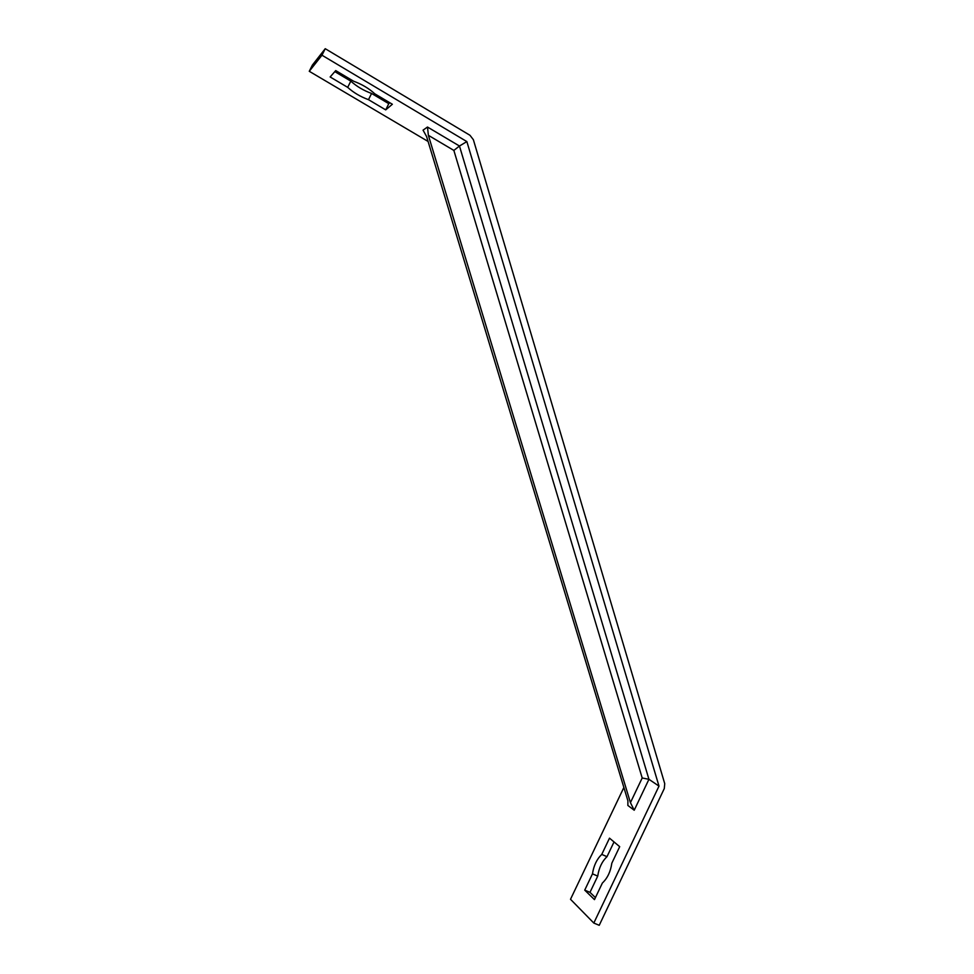 <?xml version="1.0" encoding="UTF-8"?>
<svg xmlns="http://www.w3.org/2000/svg" width="974" height="974" viewBox="0 0 974 974"><rect width="100%" height="100%" fill="white"/><g stroke="black" fill="none" stroke-linecap="round" stroke-linejoin="round"><path stroke-width="1.46" d="M658.996 786.115L648.94 779.31L634.22 810.222L630.434 802.649L642.195 777.983L648.94 779.31L459.46 146.015L453.86 150.422L428.377 135.325L427.489 127.034L459.46 146.015L466.863 141.595L658.996 786.115L593.811 923.048L599.229 925.3L664.292 788.55L664.731 783.656L473.364 139.696L469.979 135.289L325.231 48.7L312.374 65.1L309.269 71.297L428.085 141.461M427.489 127.034L423.057 130.151L426.588 136.53L627.901 800.774L627.865 805.461L634.22 810.222M642.195 777.983L453.86 150.422M593.811 923.048L570.508 899.282L623.871 787.467M584.729 890.126L592.484 873.848C593.702 865.667 596.794 859.19 601.762 854.405L609.505 838.164L619.695 846.674L611.818 863.22C610.625 871.584 607.484 878.195 602.37 883.041L594.469 899.623L584.729 890.126L589.988 892.354L595.431 897.626M630.434 802.649L428.377 135.325M614.022 841.938L606.997 856.682C602.017 861.442 598.937 867.919 597.732 876.101L589.988 892.354M597.732 876.101L592.484 873.848M606.997 856.682L601.762 854.405M334.812 71.626L350.81 81.122C356.606 86.406 363.533 90.521 371.581 93.455L388.796 103.682L389.868 102.769M368.489 99.677C360.441 96.718 353.513 92.615 347.694 87.368L330.149 76.97L335.726 70.591L353.611 81.219C361.914 84.263 368.976 88.464 374.807 93.821L392.364 104.255L385.716 109.879L368.489 99.677L371.581 93.455M347.694 87.368L350.81 81.122M385.716 109.879L388.796 103.682M466.863 141.595L321.968 55.214L325.231 48.7M321.968 55.214L309.269 71.297"/></g></svg>
